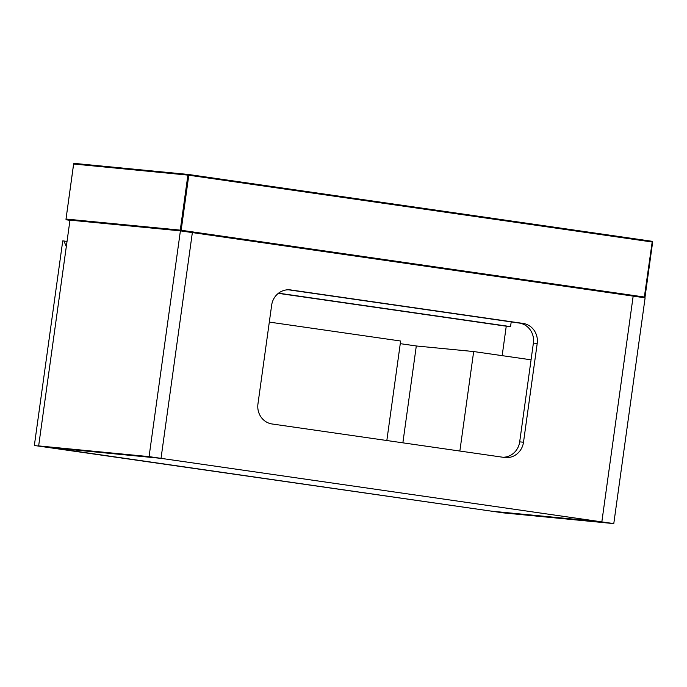 <?xml version="1.0" encoding="UTF-8"?>
<svg xmlns="http://www.w3.org/2000/svg" width="687" height="687" viewBox="0 0 687 687"><rect width="100%" height="100%" fill="white"/><g stroke="black" fill="none" stroke-linecap="round" stroke-linejoin="round"><path stroke-width="1.03" d="M34.35 445.485L503.365 512.88L34.35 445.485L62.74 240.888L63.934 241L66.304 246.599L38.652 445.906L50.606 447.623L161.024 458.349L50.606 447.623L491.42 511.162L601.838 521.88L491.42 511.162L503.365 512.88L613.783 523.606L645.11 297.84L633.165 296.114L601.838 521.88L633.165 296.114L180.398 230.866L69.98 220.141L38.652 445.906L149.07 456.623L180.398 230.866M149.07 456.623L161.024 458.349L192.351 232.584L161.024 458.349L613.783 523.606M502.163 355.651L506.25 326.196L510.553 326.617L278.553 293.177M511.205 321.894L510.553 326.617M537.208 343.457A17.81 16.763 -84.5 0 0 523.065 323.422L290.704 289.94A17.81 16.763 -84.5 0 0 289.974 289.854A17.81 16.763 -84.5 0 0 271.657 305.183L257.951 403.956A17.81 16.763 -84.5 0 0 272.104 423.982L504.464 457.473A17.81 16.763 -84.5 0 0 505.185 457.559A17.81 16.763 -84.5 0 0 523.503 442.23L537.208 343.457L533.387 343.088A17.81 16.763 95.5 0 0 519.235 323.053L288.342 289.777M503.004 457.259A17.81 16.763 95.5 0 0 519.681 441.853L533.387 343.088M506.25 326.196L278.329 293.349M63.934 241L67.025 241.446M386.833 440.522L400.641 341.018L269.313 322.091M459.861 451.041L473.669 351.546L416.305 345.973L400.272 343.663M531.068 359.816L473.669 351.546M416.305 345.973L402.865 442.832M652.049 241.283A0.713 0.67 -84.5 0 1 652.607 242.073L652.65 242.082A0.713 0.713 0 0 0 652.049 241.283L188.659 174.498A0.713 0.67 95.5 0 0 187.895 175.108L188.796 175.219L188.659 174.498L652.049 241.283L652.65 242.082L645.016 297.11A0.713 0.713 0 0 1 644.329 297.729A0.713 0.67 95.5 0 0 644.973 297.11L181.162 230.248L188.796 175.219L652.186 242.004L644.251 297.711M180.861 230.926L181.162 230.248L180.26 230.136L187.895 175.108L73.646 164.013A0.713 0.67 95.5 0 1 74.385 163.394L188.624 174.489A0.713 0.713 0 0 1 188.659 174.498M180.707 230.909A0.713 0.67 -84.5 0 1 180.26 230.136L66.012 219.041L73.646 164.013M188.599 174.489L74.411 163.403A0.713 0.67 95.5 0 0 74.385 163.394A0.713 0.713 0 0 0 73.612 164.004L66.012 219.05M69.971 220.175L66.579 219.84A0.713 0.67 -84.5 0 1 66.012 219.041L65.969 219.041A0.713 0.713 0 0 0 66.579 219.84L66.57 219.84M290.704 289.94L289.244 289.794M523.065 323.422L519.235 323.053M523.503 442.23L519.681 441.853M66.579 219.84L69.954 220.329L66.579 219.84M652.607 242.082L644.973 297.102"/></g></svg>
